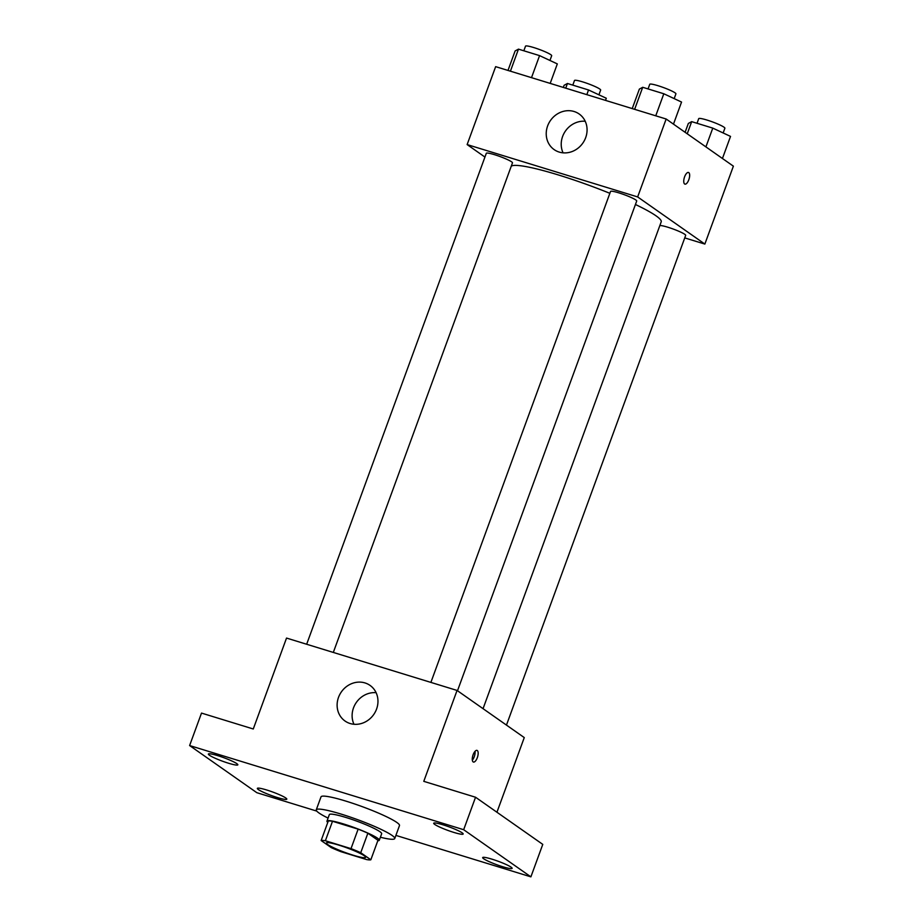 <?xml version="1.0" encoding="UTF-8"?>
<svg xmlns="http://www.w3.org/2000/svg" width="923" height="923" viewBox="0 0 923 923"><rect width="100%" height="100%" fill="white"/><g stroke="black" fill="none" stroke-linecap="round" stroke-linejoin="round"><path stroke-width="1.38" d="M364.262 855.771A20.894 2.481 20.1 0 1 365.612 857.34A20.894 2.481 20.1 0 1 345.144 852.494A20.894 2.481 20.1 0 1 326.373 842.987A20.894 2.481 20.1 0 1 342.745 846.391A20.894 2.481 20.1 0 1 364.262 855.771M351.017 848.629L325.381 840.749A26.963 3.207 20.1 0 0 321.146 840.541L331.253 847.626A26.963 3.207 20.1 0 0 340.979 851.698L366.616 859.567A26.963 3.207 20.1 0 0 370.838 859.786L360.731 852.702A26.963 3.207 20.1 0 0 351.017 848.629L358.136 829.142L332.499 821.274L325.381 840.749M370.838 859.786L377.969 840.299L367.862 833.215L360.731 852.702M321.146 840.541L328.276 821.066A26.963 3.207 20.1 0 1 332.499 821.274M358.136 829.142A26.963 3.207 20.1 0 1 367.862 833.215M377.807 840.749A27.852 3.311 -159.9 0 0 379.284 840.253A27.852 3.311 -159.9 0 0 354.259 827.573A27.852 3.311 -159.9 0 0 326.961 821.112A27.852 3.311 -159.9 0 0 327.78 822.439M326.961 821.112L329.338 814.617A27.852 3.311 20.1 0 1 351.178 819.163A27.852 3.311 20.1 0 1 379.861 831.669A27.852 3.311 20.1 0 1 381.661 833.757L379.284 840.253M328.069 818.09A41.789 4.973 20.1 0 1 316.266 809.829A41.789 4.973 20.1 0 1 349.009 816.636A41.789 4.973 20.1 0 1 392.044 835.407A41.789 4.973 20.1 0 1 394.744 838.545A41.789 4.973 20.1 0 1 380.391 837.242M316.266 809.829L321.019 796.837A41.789 4.973 20.1 0 1 353.763 803.656A41.789 4.973 20.1 0 1 396.798 822.428A41.789 4.973 20.1 0 1 399.486 825.566L394.744 838.545M217.701 755.637A15.679 1.869 20.1 0 1 237.834 764.821A15.679 1.869 20.1 0 1 222.466 761.187A15.679 1.869 20.1 0 1 208.379 754.045A15.679 1.869 20.1 0 1 217.701 755.637M443.028 824.827A15.679 1.869 20.1 0 1 463.161 834.011A15.679 1.869 20.1 0 1 447.793 830.377A15.679 1.869 20.1 0 1 433.706 823.235A15.679 1.869 20.1 0 1 443.028 824.827M491.994 859.175A15.679 1.869 20.1 0 1 512.127 868.358A15.679 1.869 20.1 0 1 496.759 864.724A15.679 1.869 20.1 0 1 482.671 857.582A15.679 1.869 20.1 0 1 491.994 859.175M266.666 789.984A15.679 1.869 20.1 0 1 286.799 799.168A15.679 1.869 20.1 0 1 271.431 795.534A15.679 1.869 20.1 0 1 257.344 788.392A15.679 1.869 20.1 0 1 266.666 789.984M395.886 835.396L530.887 876.85L463.669 829.708L189.619 745.553L256.836 792.695L316.751 811.098M496.943 812.24L524.264 737.581L457.058 690.439L423.784 781.343L475.553 797.241L542.77 844.383L530.887 876.85M475.553 797.241L463.669 829.708M457.058 690.439L286.534 638.07L253.271 728.985L201.502 713.087L189.619 745.553M376.572 709.06A21.76 19.741 125 0 1 345.04 721.036A21.76 19.741 125 0 1 341.383 691.881A21.76 19.741 125 0 1 370.031 685.397A21.76 19.741 125 0 1 376.572 709.06M477.295 750.537A6.092 2.457 -72.9 0 1 477.445 757.31A6.092 2.457 -72.9 0 1 473.43 762.04A6.092 2.457 -72.9 0 1 472.864 755.487A6.092 2.457 -72.9 0 1 477.006 750.387A6.092 2.457 -72.9 0 1 477.295 750.537M475.033 751.334A6.092 2.457 -72.9 0 1 472.322 760.16M353.971 724.255A21.76 19.741 125 0 1 356.37 702.403A21.76 19.741 125 0 1 376.111 692.688M635.439 204.491A80.082 9.518 20.1 0 1 656.034 215.832A80.082 9.518 20.1 0 1 661.203 221.843L483.052 708.668M511.25 166.209A80.082 9.518 20.1 0 1 609.861 193.311M457.496 690.739L636.708 201.018A13.926 1.661 -159.9 0 0 624.202 194.672A13.926 1.661 -159.9 0 0 610.553 191.442L430.891 682.397M659.841 225.581A13.926 1.661 20.1 0 1 671.609 228.466A13.926 1.661 20.1 0 1 684.774 234.315A13.926 1.661 20.1 0 1 685.674 235.365L506.462 725.086M306.655 644.254L486.317 153.287A13.926 1.661 20.1 0 1 497.232 155.56A13.926 1.661 20.1 0 1 511.573 161.813A13.926 1.661 20.1 0 1 512.473 162.863L333.318 652.434M684.751 237.903L704.86 244.076L637.655 196.934L467.13 144.576L484.933 157.06M467.13 144.576L495.651 66.652L666.164 119.009L733.381 166.163L704.86 244.076M666.164 119.009L637.655 196.934M585.678 137.642A21.76 19.741 125 0 1 554.146 149.607A21.76 19.741 125 0 1 550.489 120.463A21.76 19.741 125 0 1 579.148 113.979A21.76 19.741 125 0 1 585.678 137.642M688.489 172.474A6.092 2.457 -72.9 0 1 688.777 172.613A6.092 2.457 -72.9 0 1 688.939 179.397A6.092 2.457 -72.9 0 1 684.912 184.127A6.092 2.457 -72.9 0 1 684.347 177.574A6.092 2.457 -72.9 0 1 688.489 172.474A6.092 2.457 -72.9 0 1 688.777 172.613A6.092 2.457 -72.9 0 1 688.927 179.397A6.092 2.457 -72.9 0 1 684.912 184.127M563.076 152.837A21.76 19.741 125 0 1 565.487 130.974A21.76 19.741 125 0 1 585.217 121.271M673.478 124.144L681.555 102.061L663.81 93.765L642.708 87.293L639.362 89.104L632.232 108.591M663.81 93.765L655.745 115.813M642.708 87.293L634.643 109.329M648.061 88.931L649.757 84.293A13.926 1.661 20.1 0 1 660.672 86.566A13.926 1.661 20.1 0 1 675.025 92.819A13.926 1.661 20.1 0 1 675.913 93.869L674.182 98.611M550.189 83.405L557.319 63.906L539.574 55.622L518.472 49.138L515.126 50.95L507.996 70.448M539.574 55.622L531.51 77.659M518.472 49.138L510.407 71.186M523.826 50.788L525.522 46.15A13.926 1.661 20.1 0 1 536.436 48.423A13.926 1.661 20.1 0 1 550.789 54.676A13.926 1.661 20.1 0 1 551.677 55.726L549.946 60.468M722.444 158.491L730.531 136.408L712.775 128.112L691.685 121.64L688.339 123.451L685.097 132.289M712.775 128.112L705.91 146.884M691.685 121.64L687.231 133.789M697.038 123.278L698.723 118.652A13.926 1.661 20.1 0 1 709.649 120.913A13.926 1.661 20.1 0 1 723.99 127.178A13.926 1.661 20.1 0 1 724.89 128.216L723.147 132.958M605.511 100.388L606.296 98.253L588.539 89.969L567.449 83.485L564.103 85.297L563.318 87.431M588.539 89.969L586.832 94.654M567.449 83.485L565.73 88.17M572.802 85.135L574.487 80.497A13.926 1.661 20.1 0 1 585.413 82.77A13.926 1.661 20.1 0 1 599.754 89.023A13.926 1.661 20.1 0 1 600.654 90.073L598.912 94.815"/></g></svg>
